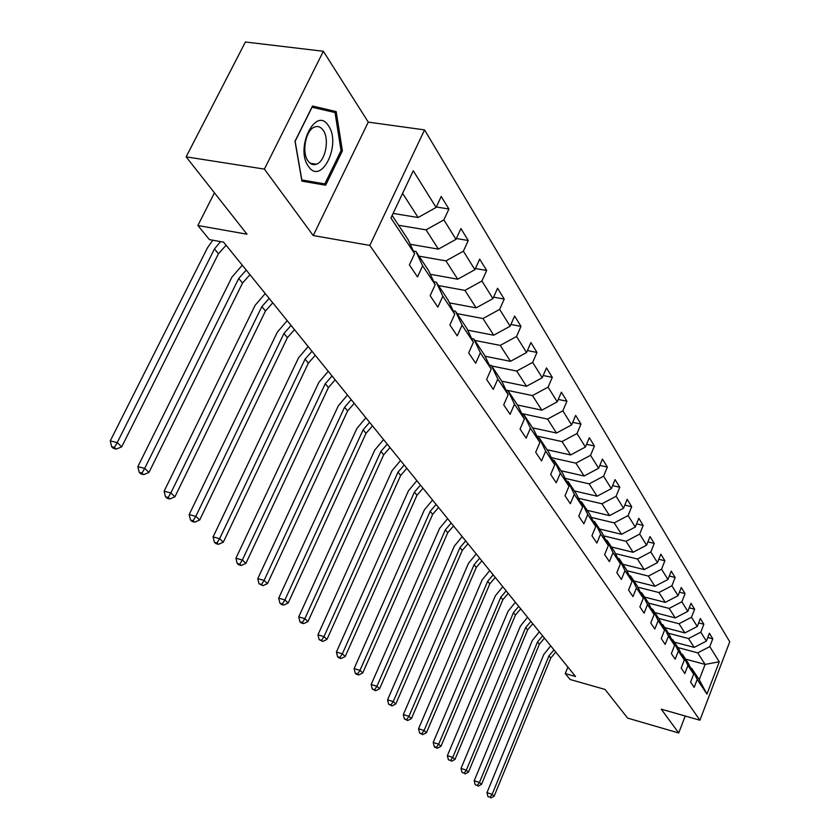 <?xml version="1.0" encoding="UTF-8"?>
<svg xmlns="http://www.w3.org/2000/svg" width="840" height="840" viewBox="0 0 840 840"><rect width="100%" height="100%" fill="white"/><g stroke="black" fill="none" stroke-linecap="round" stroke-linejoin="round"><path stroke-width="1.26" d="M323.358 51.272L245.406 42L186.134 156.839L264.401 169.103L313.236 235.557L369.81 245.406L424.557 129.895L368.277 122.126L323.358 51.272L264.401 169.103M369.81 245.406L699.92 720.226L729.75 641.792L424.557 129.895M699.92 720.226L661.238 709.17L678.72 732.974L685.209 716.026M678.72 732.974L627.617 718.106L605.073 689.451L570.098 679.486L565.247 673.565L575.526 676.484L223.608 242.172L209.422 239.6L197.862 225.498L246.992 234.213L186.134 156.839M392.133 215.481L407.915 239.327L414.603 253.68L409.385 264.904L417.491 276.938L422.646 265.797L435.194 284.697L430.143 295.701L437.85 307.135L442.838 296.216L454.766 314.202L449.883 324.986L457.223 335.874L462.053 325.164L473.413 342.29L468.689 352.884L475.681 363.258L480.354 352.748L491.201 369.075L486.612 379.47L493.28 389.372L497.816 379.05L508.169 394.643L503.717 404.849L510.09 414.298L514.49 404.177L524.381 419.076L520.055 429.093L526.155 438.134L530.428 428.19L539.9 442.449L535.689 452.288L541.527 460.94L545.685 451.164L554.747 464.825L550.662 474.485L556.248 482.78L560.291 473.172L568.974 486.266L564.995 495.768L570.36 503.717L574.298 494.277L582.635 506.825L578.75 516.169L583.895 523.803L587.738 514.521L595.739 526.575L591.958 535.763L596.894 543.081L600.631 533.957L608.328 545.538L604.643 554.578L609.389 561.614L613.032 552.636L620.434 563.776L616.833 572.67L621.4 579.442L624.96 570.612L632.079 581.332L628.572 590.079L632.972 596.6L636.447 587.905L643.293 598.227L639.87 606.837L644.101 613.126L647.504 604.558L654.108 614.513L650.759 622.997L654.843 629.045L658.161 620.624L664.534 630.221L661.259 638.568L665.196 644.406L668.441 636.111L674.583 645.372L671.38 653.594L675.182 659.232L678.363 651.053L684.296 659.999L681.167 668.105L684.831 673.544L687.939 665.49L693.683 674.131L690.606 682.111L694.155 687.383L697.2 679.445L706.944 694.113L719.25 661.794L705.117 664.419L697.683 652.859L677.964 647.577M414.603 253.68L390.936 218.022L413.259 170.772L436.107 207.448L441.221 196.455L448.917 209.003L436.317 206.987M719.25 661.794L709.79 646.611L712.782 638.788L709.391 633.245L706.367 641.12L700.791 632.184L703.857 624.246L700.34 618.513L697.252 626.504L691.488 617.253L694.617 609.2L690.984 603.267L687.824 611.373L681.86 601.797L685.062 593.618L681.293 587.486L678.058 595.707L671.885 585.784L675.15 577.49L671.244 571.126L667.947 579.474L661.542 569.195L664.881 560.763L660.839 554.169L657.457 562.643L650.811 551.975L654.234 543.417L650.034 536.571L646.579 545.181L639.681 534.104L643.178 525.409L638.82 518.301L635.282 527.058L628.11 515.55L631.701 506.709L627.165 499.328L623.543 508.221L616.087 496.262L619.773 487.274L615.058 479.598L611.341 488.639L603.582 476.185L607.362 467.061L602.448 459.07L598.637 468.258L590.562 455.301L594.437 446.019L589.323 437.693L585.417 447.027L576.996 433.534L580.976 424.095L575.652 415.411L571.63 424.914L562.852 410.834L566.937 401.226L561.383 392.175L557.246 401.835L548.09 387.135L552.29 377.37L546.483 367.909L542.231 377.748L532.665 362.387L536.981 352.443L530.912 342.552L526.543 352.558L516.527 336.494L520.979 326.371L514.626 316.029L510.122 326.225L499.643 309.393L504.231 299.082L497.574 288.246L492.933 298.631L481.94 280.991L486.675 270.491L479.693 259.13L474.905 269.703L463.376 251.202L468.258 240.503L460.929 228.564L455.994 239.347L443.877 219.902L448.917 209.003M435.194 284.697L428.547 270.522L415.968 251.507L413.385 251.066M398.622 225.278L426.038 229.856L438.406 249.123L410.214 244.283M415.968 251.507L422.646 265.797M443.877 219.902L426.038 229.856M455.994 239.347L438.406 249.123M454.766 314.202L448.182 300.206L436.212 282.114L433.766 281.663M419.044 256.168L445.956 260.873L457.727 279.206L430.311 274.281M436.212 282.114L442.838 296.216M463.376 251.202L445.956 260.873M474.905 269.703L457.727 279.206M473.413 342.29L466.882 328.471L455.48 311.241L453.169 310.8M438.512 285.579L464.919 290.399L476.144 307.87L449.442 302.883M455.48 311.241L462.053 325.164M481.94 280.991L464.919 290.399M492.933 298.631L476.144 307.87M491.201 369.075L484.722 355.435L473.844 338.993L471.66 338.572M457.065 313.625L482.99 318.538L493.7 335.213L467.691 330.183M473.844 338.993L480.354 352.748M499.643 309.393L482.99 318.538M510.122 326.225L493.7 335.213M508.169 394.643L501.753 381.181L491.358 365.484L489.29 365.064M474.768 340.41L500.241 345.397L510.468 361.326L485.1 356.255M491.358 365.484L497.816 379.05M516.527 336.494L500.241 345.397M526.543 352.558L510.468 361.326M524.381 419.076L518.028 405.794L508.095 390.779L506.132 390.369M491.694 365.988L516.716 371.06L526.491 386.284L501.743 381.181M508.095 390.779L514.49 404.177M532.665 362.387L516.716 371.06M542.231 377.748L526.491 386.284M539.9 442.449L533.6 429.334L524.097 414.971L522.228 414.572M505.985 390.075L532.476 395.588L541.832 410.161L517.514 405.017M524.097 414.971L530.428 428.19M548.09 387.135L532.476 395.588M557.246 401.835L541.832 410.161M554.747 464.825L548.51 451.878L539.406 438.123L537.631 437.724M521.745 413.553L547.554 419.076L556.521 433.041L532.613 427.844M539.406 438.123L545.685 451.164M562.852 410.834L547.554 419.076M571.63 424.914L556.521 433.041M568.974 486.266L562.8 473.487L554.075 460.299L552.384 459.911M536.823 436.055L562.002 441.578L570.601 454.965L547.092 449.736M554.075 460.299L560.291 473.172M576.996 433.534L562.002 441.578M585.417 447.027L570.601 454.965M582.635 506.825L576.513 494.214L568.145 481.562L566.528 481.183M551.292 457.643L575.862 463.155L584.115 476.007L560.994 470.747M568.145 481.562L574.298 494.277M590.562 455.301L575.862 463.155M598.637 468.258L584.115 476.007M595.739 526.575L589.68 514.122L581.648 501.963L580.094 501.606M565.163 478.37L589.166 483.872L597.082 496.209L574.34 490.928M581.648 501.963L587.738 514.521M603.582 476.185L589.166 483.872M611.341 488.639L597.082 496.209M608.328 545.538L602.332 533.243L594.605 521.567L593.135 521.21M578.487 498.278L601.944 503.769L609.557 515.624L587.171 510.321M594.605 521.567L600.631 533.957M616.087 496.262L601.944 503.769M623.543 508.221L609.557 515.624M620.434 563.776L614.502 551.639L607.068 540.404L605.65 540.057M591.287 517.419L614.219 522.889L621.548 534.303L599.519 528.99M607.068 540.404L613.032 552.636M628.11 515.55L614.219 522.889M635.282 527.058L621.548 534.303M632.079 581.332L626.22 569.341L619.059 558.526L617.704 558.191M603.603 535.846L626.042 541.296L633.098 552.279L611.404 546.956M619.059 558.526L624.96 570.612M639.681 534.104L626.042 541.296M646.579 545.181L633.098 552.279M643.293 598.227L637.497 586.394L630.599 575.977L629.297 575.652M615.457 553.591L637.424 559.01L644.217 569.594L622.86 564.27M630.599 575.977L636.447 587.905M650.811 551.975L637.424 559.01M657.457 562.643L644.217 569.594M654.108 614.513L648.365 602.826L641.718 592.788L640.469 592.462M626.871 570.686L648.385 576.082L654.927 586.278L633.896 580.954M641.718 592.788L647.504 604.558M661.542 569.195L648.385 576.082M667.947 579.474L654.927 586.278M664.534 630.221L658.844 618.671L652.438 608.99L651.242 608.675M637.875 587.181L658.949 592.536L665.27 602.375L644.543 597.062M652.438 608.99L658.161 620.624M671.885 585.784L658.949 592.536M678.058 595.707L665.27 602.375M674.583 645.372L668.966 633.969L662.781 624.624L661.626 624.32M648.49 603.089L669.144 608.412L675.245 617.915L654.832 612.601M662.781 624.624L668.441 636.111M681.86 601.797L669.144 608.412M687.824 611.373L675.245 617.915M684.296 659.999L678.731 648.732L672.756 639.712L671.654 639.408M658.686 618.44L678.993 623.742L684.884 632.919L664.755 627.617M672.756 639.712L678.363 651.053M691.488 617.253L678.993 623.742M697.252 626.504L684.884 632.919M693.683 674.131L688.17 663.001L682.395 654.287L681.335 653.993M668.493 633.255L688.496 638.547L694.187 647.409L674.352 642.127M682.395 654.287L687.939 665.49M700.791 632.184L688.496 638.547M706.367 641.12L694.187 647.409M706.944 694.113L699.248 679.749L691.719 668.367L690.679 668.083M685.619 659.148L705.117 664.419L699.248 679.749M691.719 668.367L697.2 679.445M709.79 646.611L697.683 652.859M214.441 192.822L197.862 225.498M567.893 667.054L565.247 673.565M393.11 213.423L418.11 217.508L402.591 193.347M436.107 207.448L418.11 217.508M712.782 638.788L707.774 637.466M703.857 624.246L698.649 622.892M694.617 609.2L689.21 607.813M685.062 593.618L679.445 592.2M675.15 577.49L669.312 576.03M664.881 560.763L658.801 559.272M654.234 543.417L647.903 541.884M643.178 525.409L636.573 523.845M631.701 506.709L624.813 505.113M619.773 487.274L612.57 485.636M607.362 467.061L599.833 465.381M594.437 446.019L586.562 444.297M580.976 424.095L572.723 422.331M566.937 401.226L558.275 399.431M552.29 377.37L543.197 375.532M536.981 352.443L527.415 350.564M520.979 326.371L510.899 324.461M504.231 299.082L493.594 297.139M486.675 270.491L475.44 268.527M468.258 240.503L456.372 238.508M313.236 235.557L368.277 122.126M294.998 141.246L301.928 181.146L325.647 185.209L342.394 150.853L336.179 111.584L312.512 106.029L294.998 141.246M312.732 182.994L313.183 182.07M323.337 109.83L336.179 111.584M341.05 150.654L342.394 150.853M555.755 652.082L550.756 658.035L494.141 796.204L492.146 794.336L490.025 797.255L487.956 796.582L490.025 797.255M553.97 649.887L548.95 655.851L492.146 794.336L486.969 792.666L543.816 654.413L550.725 645.876M486.969 792.666L487.956 796.582M490.822 798L494.141 796.204M308.511 166.415C321.29 186.049 341.733 144.081 328.482 125.843C316.04 105.115 294.599 148.208 308.511 166.415M308.091 161.018C310.433 164.22 313.194 165.291 316.355 164.22C325.28 161.606 329.826 139.251 323.221 130.326C320.796 126.871 317.887 125.78 314.517 127.05C305.666 130.042 301.445 152.471 308.091 161.018M311.934 107.184L335.024 112.57L341.061 150.612L324.828 183.908L301.749 180.107M324.828 183.908L301.844 179.959L295.134 141.309L312.081 107.205M544.457 638.148L539.375 644.196L481.53 784.371L479.462 782.439L477.309 785.411L475.209 784.739L477.309 785.411M542.619 635.87L537.516 641.928L479.462 782.439L474.212 780.749L532.308 640.49L539.332 631.827M474.212 780.749L475.209 784.739M478.139 786.188L481.53 784.371M532.781 623.731L527.604 629.874L468.468 772.128L466.337 770.123L464.153 773.168L462.031 772.485L464.153 773.168M530.88 621.38L525.683 627.533L466.337 770.123L461.024 768.432L520.401 626.094L527.562 617.295M461.024 768.432L462.031 772.485M465.014 773.966L468.468 772.128M520.706 608.832L515.434 615.069L454.965 759.454L452.75 757.386L450.544 760.484L448.392 759.801L450.544 760.484M518.731 606.396L513.44 612.654L452.75 757.386L447.363 755.675L508.095 611.205L515.382 602.27M447.363 755.675L448.392 759.801M451.427 761.313L454.965 759.454M508.211 593.408L502.834 599.75L440.969 746.329L438.68 744.177L436.443 747.348L434.259 746.655L435.173 747.516L437.356 748.199L436.443 747.348M506.163 590.888L500.777 597.24L438.68 744.177L433.209 742.466L495.348 595.791L502.782 586.708M433.209 742.466L434.259 746.655M437.356 748.199L440.969 746.329M495.275 577.437L489.794 583.884L426.457 732.722L424.084 730.496L421.827 733.73L419.612 733.037L422.772 734.622L421.827 733.73M493.154 574.823L487.662 581.291L424.084 730.496L418.551 728.774L482.16 579.841L489.731 570.601M418.551 728.774L419.612 733.037M422.772 734.622L426.457 732.722M481.866 560.889L476.28 567.441L411.421 718.61L408.954 716.3L406.665 719.607L404.418 718.914L407.652 720.531L406.665 719.607M479.671 558.18L474.065 564.753L408.954 716.3L403.337 714.567L468.489 563.304L476.217 553.917M403.337 714.567L404.418 718.914M407.652 720.531L411.421 718.61M467.964 543.732L462.273 550.4L395.808 703.962L393.246 701.568L390.925 704.949L388.647 704.256L391.955 705.904L390.925 704.949M465.685 540.928L459.974 547.606L393.246 701.568L387.555 699.825L454.314 546.158L462.2 536.613M387.555 699.825L388.647 704.256M391.955 705.904L395.808 703.962M453.537 525.934L447.731 532.718L379.596 688.758L376.94 686.27L374.588 689.735L372.278 689.031L375.648 690.722L374.588 689.735M451.175 523.026L445.358 529.819L376.94 686.27L371.154 684.516L439.614 528.37L447.647 518.668M371.154 684.516L372.278 689.031M375.648 690.722L379.596 688.758M438.564 507.455L432.642 514.353L362.744 672.956L359.982 670.362L357.599 673.911L355.257 673.207L356.37 674.236L358.712 674.94L357.599 673.911M436.118 504.431L430.164 511.35L359.982 670.362L354.123 668.609L424.347 509.901L432.548 500.031M354.123 668.609L355.257 673.207M358.712 674.94L362.744 672.956M423.014 488.261L416.966 495.275L345.219 656.513L342.353 653.825L339.927 657.457L337.554 656.744L338.709 657.815L341.082 658.529L339.927 657.457M420.462 485.111L414.393 492.156L342.353 653.825L336.399 652.061L408.481 490.718L416.861 480.669M336.399 652.061L337.554 656.744M341.082 658.529L345.219 656.513M406.844 468.3L400.659 475.451L326.981 639.408L323.988 636.605L321.542 640.322L319.127 639.607L322.739 641.445L321.542 640.322M404.187 465.024L397.981 472.195L323.988 636.605L317.951 634.83L391.986 470.757L400.544 460.53M317.951 634.83L319.127 639.607M322.739 641.445L326.981 639.408M390.012 447.531L383.691 454.808L307.976 621.579L304.857 618.66L302.379 622.472L299.933 621.758L301.182 622.923L303.629 623.637L302.379 622.472M387.251 444.119L380.909 451.427L304.857 618.66L298.725 616.885L374.819 449.999L383.565 439.582M298.725 616.885L299.933 621.758M303.629 623.637L307.976 621.579M372.488 425.901L366.03 433.314L288.173 602.994L284.918 599.949L282.397 603.865L279.909 603.151L281.221 604.37L283.71 605.083L282.397 603.865M369.611 422.352L363.132 429.796L284.918 599.949L278.691 598.175L356.937 428.379L365.894 417.764M278.691 598.175L279.909 603.151M283.71 605.083L288.173 602.994M354.218 403.358L347.613 410.918L267.498 583.611L264.096 580.419L261.545 584.441L259.024 583.726L262.909 585.711L261.545 584.441M351.225 399.661L344.589 407.243L264.096 580.419L257.775 578.645L338.31 405.836L347.466 395.02M257.775 578.645L259.024 583.726M262.909 585.711L267.498 583.611M335.171 379.848L328.409 387.555L245.9 563.346L242.351 560.018L239.768 564.154L237.195 563.441L238.623 564.764L241.196 565.477L239.768 564.154M332.042 375.984L325.248 383.712L242.351 560.018L235.924 558.243L318.875 382.326L328.241 371.301M235.924 558.243L237.195 563.441M241.196 565.477L245.9 563.346M315.273 355.299L308.354 363.153L223.325 542.168L219.608 538.682L216.993 542.934L214.379 542.22L215.88 543.606L218.484 544.32L216.993 542.934M312.007 351.267L305.056 359.153L219.608 538.682L213.087 536.907L298.578 357.777L308.175 346.531M213.087 536.907L214.379 542.22M218.484 544.32L223.325 542.168M294.494 329.637L287.395 337.659L199.689 520.002L195.804 516.359L193.148 520.726L190.502 520.013L192.066 521.472L194.712 522.186L193.148 520.726M291.07 325.416L283.952 333.469L195.804 516.359L189.178 514.584L277.358 332.115L287.196 320.639M189.178 514.584L190.502 520.013M194.712 522.186L199.689 520.002M272.738 302.799L265.472 310.989L174.93 496.786L170.856 492.954L168.168 497.459L165.48 496.745L167.118 498.278L169.806 498.981L168.168 497.459M269.168 298.379L261.859 306.6L170.856 492.954L164.126 491.19L255.161 305.267L265.251 293.559M164.126 491.19L165.48 496.745M169.806 498.981L174.93 496.786M249.963 274.691L242.508 283.048L148.964 472.427L144.69 468.405L141.96 473.046L139.23 472.343L140.952 473.949L143.682 474.653L141.96 473.046M246.215 270.06L238.728 278.45L144.69 468.405L137.844 466.651L231.924 277.147L242.277 265.199M137.844 466.651L139.23 472.343M143.682 474.653L148.964 472.427M226.097 245.228L218.431 253.764L121.695 446.849L117.201 442.628L114.439 447.416L111.657 446.712L113.463 448.392L116.245 449.096L114.439 447.416M220.49 241.605L214.463 248.945L117.201 442.628L110.25 440.885L207.543 247.674L212.783 240.209M110.25 440.885L111.657 446.712M116.245 449.096L121.695 446.849M550.756 658.035L548.95 655.851M539.375 644.196L537.516 641.928M527.604 629.874L525.683 627.533M515.434 615.069L513.44 612.654M502.834 599.75L500.777 597.24M489.794 583.884L487.662 581.291M476.28 567.441L474.065 564.753M462.273 550.4L459.974 547.606M447.731 532.718L445.358 529.819M432.642 514.353L430.164 511.35M416.966 495.275L414.393 492.156M400.659 475.451L397.981 472.195M383.691 454.808L380.909 451.427M366.03 433.314L363.132 429.796M347.613 410.918L344.589 407.243M328.409 387.555L325.248 383.712M308.354 363.153L305.056 359.153M287.395 337.659L283.952 333.469M265.472 310.989L261.859 306.6M242.508 283.048L238.728 278.45M218.431 253.764L214.463 248.945M310.233 163.285L316.355 164.22"/></g></svg>
